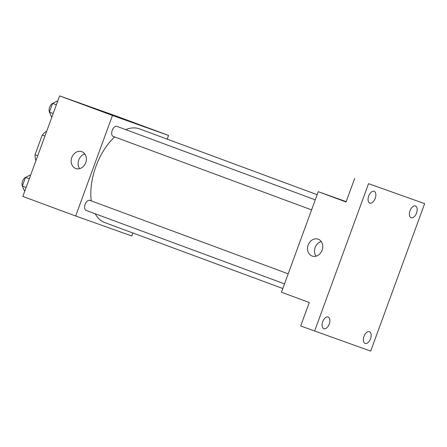 <?xml version="1.0" encoding="UTF-8"?>
<svg xmlns="http://www.w3.org/2000/svg" width="447" height="447" viewBox="0 0 447 447"><rect width="100%" height="100%" fill="white"/><g stroke="black" fill="none" stroke-linecap="round" stroke-linejoin="round"><path stroke-width="0.67" d="M37.727 155.752L35.028 154.751L42.225 135.083A19.171 10.661 110.3 0 1 46.762 131.06M35.028 154.751A19.171 10.661 110.3 0 0 35.916 160.702M44.924 136.084L42.225 135.083M132.876 232.982L131.781 235.977L75.677 216.002L22.842 196.429L59.63 95.898L115.734 115.874L168.569 135.447L167.217 139.146M317.152 194.68L139.475 128.876A49.958 27.792 110.3 0 0 125.696 129.619M114.644 136.944A49.958 27.792 110.3 0 0 91.266 200.893M95.194 213.761A49.958 27.792 110.3 0 0 104.771 222.572L282.817 288.516M75.677 216.002L112.465 115.466L168.569 135.447M315.269 199.831L116.874 126.356A5.353 2.978 110.3 0 0 112.225 130.34A5.353 2.978 110.3 0 0 113.158 136.391A5.353 2.978 110.3 0 0 113.175 136.402M284.51 283.879L86.081 210.386A5.353 2.978 -69.7 0 1 85.142 204.352A5.353 2.978 -69.7 0 1 89.78 200.34A5.353 2.978 -69.7 0 1 89.797 200.345L288.192 273.827M112.465 115.466L59.63 95.898M75.699 168.474A8.951 7.437 109.6 0 1 71.788 157.528A8.951 7.437 109.6 0 1 81.779 151.639A8.951 7.437 109.6 0 1 85.785 162.563A8.951 7.437 109.6 0 1 75.778 168.502A8.951 7.437 109.6 0 1 75.699 168.474M123.534 119.193L135.257 123.484M79.65 168.625A8.951 7.437 109.6 0 1 78.728 160.048A8.951 7.437 109.6 0 1 84.863 153.986M314.587 331.126L368.546 183.672L424.65 203.653L370.692 351.102L300.686 325.975L309.268 302.518L281.459 292.215L318.247 191.685L346.185 201.631M424.65 203.653L368.546 183.672M318.247 191.685L346.056 201.983L354.644 178.526M312.073 256.019A8.951 7.437 109.6 0 1 308.156 245.073A8.951 7.437 109.6 0 1 318.152 239.184A8.951 7.437 109.6 0 1 322.153 250.108A8.951 7.437 109.6 0 1 312.146 256.047A8.951 7.437 109.6 0 1 312.073 256.019M316.023 256.17A8.951 7.437 109.6 0 1 315.101 247.599A8.951 7.437 109.6 0 1 321.237 241.536M375.24 198.367A6.247 3.475 -69.7 0 1 369.798 203.061A6.247 3.475 -69.7 0 1 368.697 196.037A6.247 3.475 -69.7 0 1 374.133 191.35A6.247 3.475 -69.7 0 1 375.24 198.367M329.255 324.036A6.247 3.475 -69.7 0 1 323.812 328.724A6.247 3.475 -69.7 0 1 322.706 321.706A6.247 3.475 -69.7 0 1 328.148 317.012A6.247 3.475 -69.7 0 1 329.255 324.036M370.546 338.742A6.247 3.475 -69.7 0 1 365.104 343.43A6.247 3.475 -69.7 0 1 363.998 336.407A6.247 3.475 -69.7 0 1 369.44 331.719A6.247 3.475 -69.7 0 1 370.546 338.742M416.531 213.074A6.247 3.475 -69.7 0 1 411.089 217.762A6.247 3.475 -69.7 0 1 409.988 210.744A6.247 3.475 -69.7 0 1 415.425 206.05A6.247 3.475 -69.7 0 1 416.531 213.074M24.702 191.344L22.35 186.075L25.535 177.37L30.754 174.799M26.122 187.472L22.35 186.075M29.306 178.766L25.535 177.37M25.859 177.213A5.353 2.978 110.3 0 0 22.652 180.957A5.353 2.978 110.3 0 0 22.367 186.03M51.779 117.349L49.427 112.085L52.612 103.38L57.831 100.81M53.199 113.482L49.427 112.085M56.383 104.777L52.612 103.38M52.936 103.218A5.353 2.978 110.3 0 0 49.734 106.967A5.353 2.978 110.3 0 0 49.444 112.035M311.587 209.889L113.158 136.391"/></g></svg>
